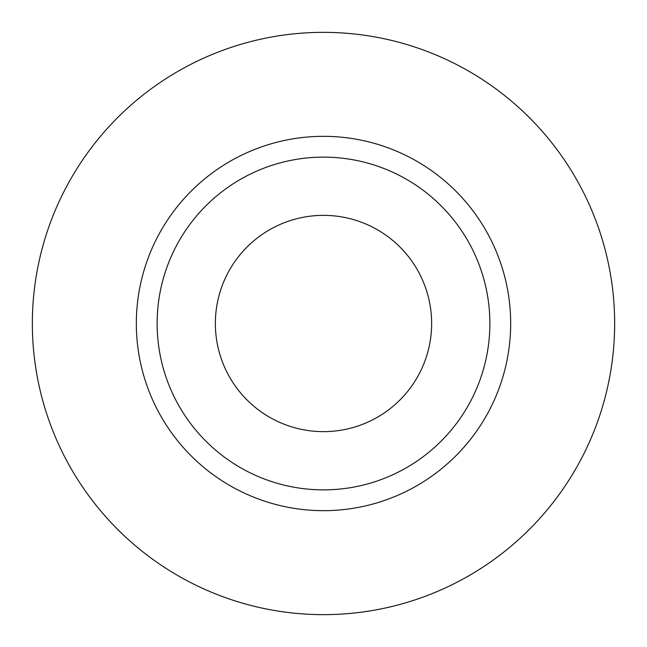 <?xml version="1.0" encoding="UTF-8"?>
<svg xmlns="http://www.w3.org/2000/svg" width="647" height="647" viewBox="0 0 647 647"><rect width="100%" height="100%" fill="white"/><g stroke="black" fill="none" stroke-linecap="round" stroke-linejoin="round"><path stroke-width="0.97" d="M215.362 323.5A108.138 108.138 0 0 0 323.5 431.638A108.138 108.138 0 0 0 431.638 323.5A108.138 108.138 0 0 0 323.5 215.362A108.138 108.138 0 0 0 215.362 323.5M489.868 323.5A166.368 166.368 0 0 0 323.5 157.132A166.368 166.368 0 0 0 157.132 323.5A166.368 166.368 0 0 0 323.5 489.868A166.368 166.368 0 0 0 489.868 323.5M614.65 323.5A291.15 291.15 0 0 0 323.5 32.35A291.15 291.15 0 0 0 32.35 323.5A291.15 291.15 0 0 0 323.5 614.65A291.15 291.15 0 0 0 614.65 323.5M510.669 323.5A187.169 187.169 0 0 1 323.5 510.669A187.169 187.169 0 0 1 136.331 323.5A187.169 187.169 0 0 1 323.5 136.331A187.169 187.169 0 0 1 510.669 323.5"/></g></svg>
